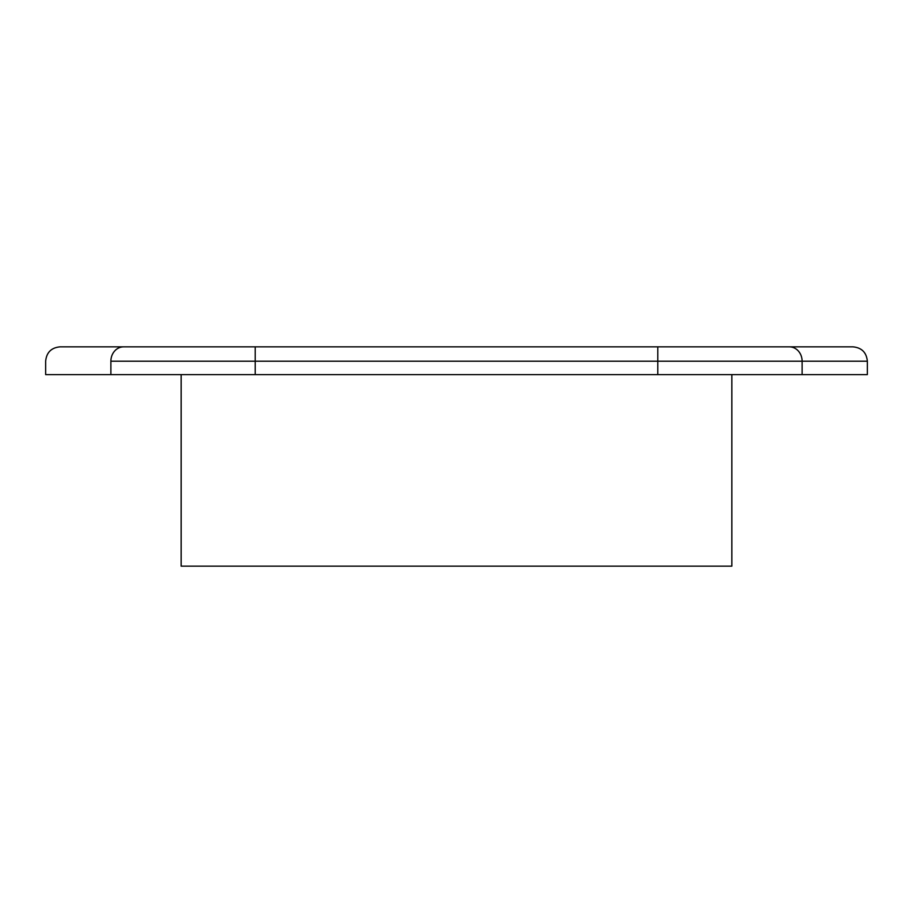 <?xml version="1.0" encoding="UTF-8"?>
<svg xmlns="http://www.w3.org/2000/svg" width="913" height="913" viewBox="0 0 913 913"><rect width="100%" height="100%" fill="white"/><g stroke="black" fill="none" stroke-linecap="round" stroke-linejoin="round"><path stroke-width="1.37" d="M110.884 374.615L110.884 361.206L110.884 374.615L255.206 374.615L110.884 374.615C24.525 374.615 24.525 374.615 110.884 374.615L45.65 374.615L45.65 361.206C46.506 352.486 51.288 347.693 60.018 346.849L789.38 346.849A14.368 12.736 90 0 1 802.116 361.206L110.884 361.206A14.368 12.736 -90 0 1 123.62 346.849A14.368 12.736 90 0 0 110.884 361.206L255.206 361.206L255.206 346.849L255.206 374.615L802.116 374.615L802.116 361.206A14.368 12.736 -90 0 0 789.38 346.849L852.982 346.849C861.712 347.693 866.494 352.486 867.35 361.206L802.116 361.206L867.35 361.206L867.35 374.615L657.794 374.615L657.794 346.849L657.794 361.206L802.116 361.206L802.116 374.615M123.62 346.849L789.38 346.849M657.794 361.206L255.206 361.206L255.206 374.615L657.794 374.615L657.794 361.206M731.838 374.615L731.838 566.151L181.162 566.151L181.162 374.615L181.162 566.151L731.838 566.151L731.838 374.615M703.33 346.849L739.473 346.849M735.091 346.849L731.838 346.849M693.595 346.849L683.791 346.849M657.817 346.849L682.992 346.849M241.694 346.849L230.008 346.849"/></g></svg>
